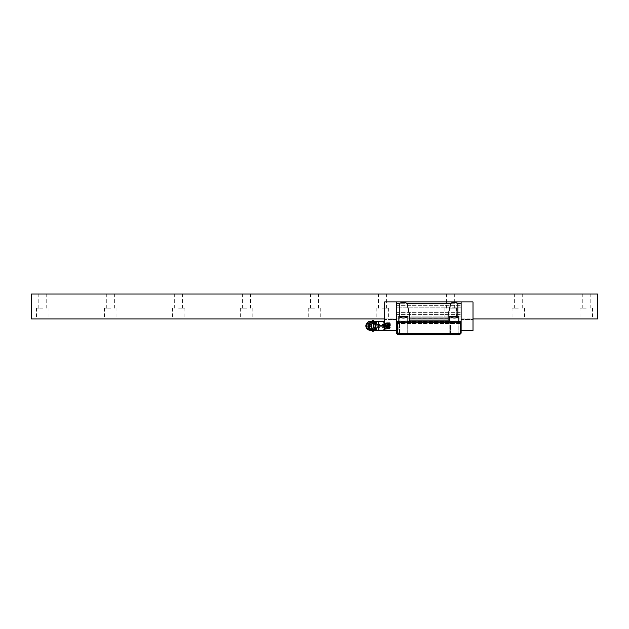 <?xml version="1.0" encoding="UTF-8"?>
<svg xmlns="http://www.w3.org/2000/svg" width="629" height="629" viewBox="0 0 629 629"><rect width="100%" height="100%" fill="white"/><g stroke="black" fill="none" stroke-linecap="round" stroke-linejoin="round"><path stroke-width="0.47" stroke-dasharray="3.15 2.36" d="M31.45 318.919L31.45 294.01L597.55 294.01L597.55 318.919L31.45 318.919M384.696 318.919L473.008 318.919M586.228 318.919L580.001 318.919L586.228 318.919M518.296 318.919L512.069 318.919L518.296 318.919M450.364 318.919L456.591 318.919L450.364 318.919M382.432 318.919L388.659 318.919L382.432 318.919M314.5 318.919L308.273 318.919L314.5 318.919M246.568 318.919L240.341 318.919L246.568 318.919M178.636 318.919L184.863 318.919L178.636 318.919M110.704 318.919L104.477 318.919L110.704 318.919M42.772 318.919L36.545 318.919L42.772 318.919M586.228 294.01L582.265 294.01L586.228 294.01M518.296 294.01L514.333 294.01L518.296 294.01M450.364 294.01L454.327 294.01L450.364 294.01M382.432 294.01L386.395 294.01L382.432 294.01M314.5 294.01L310.537 294.01L314.5 294.01M246.568 294.01L242.605 294.01L246.568 294.01M178.636 294.01L182.599 294.01L178.636 294.01M110.704 294.01L106.741 294.01L110.704 294.01M42.772 294.01L38.809 294.01L42.772 294.01M586.228 308.163L580.001 308.163L586.228 308.163M518.296 308.163L512.069 308.163L518.296 308.163M450.364 308.163L456.591 308.163L450.364 308.163M382.432 308.163L388.659 308.163L382.432 308.163M314.5 308.163L308.273 308.163L314.5 308.163M246.568 308.163L240.341 308.163L246.568 308.163M178.636 308.163L184.863 308.163L178.636 308.163M110.704 308.163L104.477 308.163L110.704 308.163M42.772 308.163L36.545 308.163L42.772 308.163M454.327 334.77L458.856 334.77L454.327 334.77M454.327 334.085L458.179 334.085L454.327 334.085M397.096 333.692L397.151 322.315L396.584 321.749L396.584 333.181L398.173 334.77L459.532 334.77L461.12 333.181L461.12 321.183L457.904 321.183L461.12 321.183L461.12 302.84L461.12 330.461L473.008 330.461L473.008 301.936L473.008 319.485L473.008 301.936L461.12 301.936L461.12 330.461M398.173 334.77L459.532 334.77L460.098 334.203L459.532 334.77L460.098 334.203L459.532 334.77L398.173 334.77L459.532 334.77L398.173 334.77L397.607 334.203L398.173 334.77M403.378 334.77L407.906 334.77L403.378 334.77M397.151 333.637L460.609 333.692M460.554 333.637L460.554 322.315L461.12 321.749M397.151 322.315L460.554 322.315M461.12 302.84L461.12 304.986L461.12 302.84M461.12 316.112L461.12 322.992L461.12 316.112L461.12 319.485L461.12 316.112L396.584 316.112L396.584 321.568L396.584 316.112L461.12 316.112M461.12 322.992L461.12 323.558L461.12 322.992L396.584 322.992L396.584 323.558L396.584 321.568L396.584 322.992L461.12 322.992M461.12 307.204L461.12 312.66L461.12 307.204L461.12 312.66L461.12 307.204L396.584 307.204L396.584 312.66L396.584 307.204L396.584 312.66L396.584 307.204L461.12 307.204M396.584 301.936L396.584 302.84L396.584 301.936L473.008 301.936L396.584 301.936L396.584 330.461L384.696 330.461L384.696 301.936L384.696 319.485L384.696 301.936L461.12 301.936M396.584 321.749L396.584 321.183L409.605 321.183L409.605 315.05L406.955 303.406C404.573 301.873 402.183 301.873 399.8 303.406L396.584 303.406L396.584 302.84L396.584 330.461M406.955 303.406L450.749 303.406C453.132 301.873 455.522 301.873 457.904 303.406L461.12 303.406M396.584 303.744L461.12 303.744L396.584 303.744M396.584 304.986L461.12 304.986L396.584 304.986M396.584 319.485L384.696 319.485L396.584 319.485M461.12 319.485L473.008 319.485L461.12 319.485M396.584 312.66L461.12 312.66L396.584 312.66M396.584 321.568L461.12 321.568L396.584 321.568M396.584 323.558L461.12 323.558L396.584 323.558M457.904 316.513L457.904 321.183L448.1 321.183L457.904 321.183L457.904 303.406M399.8 303.406L399.8 321.183L409.605 321.183L399.8 321.183L399.8 316.513M403.378 321.183L408.135 321.183L403.378 321.183M450.749 303.406L448.1 315.05L448.1 321.183L461.12 321.183M454.327 321.183L458.856 321.183L454.327 321.183M396.584 303.406L396.584 321.183M396.584 321.403L461.12 321.403M448.1 321.183L448.1 315.05L448.1 321.183M409.605 318.164L409.605 315.05L409.605 321.183L409.605 318.164L448.1 318.164M454.327 321.859L458.179 321.859L454.327 321.859M403.378 322.087L407.23 322.087L403.378 322.087M403.378 334.085L407.23 334.085L403.378 334.085M397.607 334.203L460.098 334.203L397.607 334.203M396.584 317.22L396.584 320.051L396.584 317.22M461.12 317.22L461.12 320.051L461.12 317.22M461.12 308.163L461.12 305.332L461.12 308.163M396.584 308.163L396.584 305.332L396.584 308.163M450.191 316.513C450.631 317.401 452.007 317.889 454.327 317.983C456.638 317.889 458.014 317.401 458.462 316.513L449.798 316.513L449.798 334.99L458.856 334.99L454.327 334.99L458.856 334.99L458.856 316.513L450.191 316.513M403.378 334.99L407.906 334.99L398.849 334.99L403.378 334.99L398.849 334.99L399.242 316.513C399.69 317.401 401.066 317.897 403.378 317.983C405.689 317.889 407.073 317.401 407.513 316.513L403.378 316.513L407.906 316.513L407.906 334.99L403.378 334.99M403.378 316.513L398.849 316.513L403.378 316.513M384.696 325.932L384.696 329.832L384.696 325.932M378.98 330.461L378.469 328.196L378.469 330.461L383.627 330.351C384.382 328.59 384.382 327.159 383.627 326.05L384.115 324.446M383.627 321.521L378.469 321.403L378.98 325.822L378.469 328.196L378.98 321.521L383.627 321.521L383.863 322.04M371.763 325.932A2.524 1.785 90 0 1 373.547 323.416A2.524 1.785 90 0 1 375.324 325.932A2.524 1.785 90 0 1 373.547 328.456A2.524 1.785 90 0 1 371.763 325.932M371.22 328.157A4.434 3.137 90 0 1 372.368 322.095A4.434 3.137 90 0 1 376.661 323.715A4.434 3.137 90 0 1 375.513 329.777A4.434 3.137 90 0 1 371.22 328.157M372.36 331.098L373.359 331.098L370.237 328.417L369.074 328L369.239 328.417C368.641 326.325 368.641 324.674 369.239 323.448L370.78 321.71M372.36 320.774L373.359 320.774L370.237 323.448C370.835 324.674 370.835 326.325 370.237 328.417M369.357 323.157L369.074 323.872L370.237 323.448M370.906 330.123A4.434 3.137 90 0 1 369.223 328.157A4.434 3.137 90 0 1 370.371 322.095A4.434 3.137 90 0 1 374.656 323.715M370.78 330.162L369.357 328.715M372.478 329.069A3.577 2.532 90 0 1 369.459 328.456L368.806 325.932A4.442 3.145 -90 0 0 370.89 330.123M372.478 322.803A3.577 2.532 90 0 0 369.459 323.416C371.833 321.718 373.209 322.559 373.595 325.932A3.609 2.555 90 0 1 371.047 329.549A3.609 2.555 90 0 1 368.492 325.932A3.609 2.555 90 0 1 371.047 322.323A3.609 2.555 90 0 1 373.595 325.932C373.068 329.376 371.692 330.217 369.459 328.456A3.577 2.532 90 0 1 368.728 325.932A3.577 2.532 90 0 1 369.459 323.416L368.806 325.932A4.442 3.145 90 0 1 370.89 321.741M389.036 323.455L389.736 322.653L389.453 325.932C389.265 330.162 389.076 330.162 388.887 325.932L388.659 322.811L388.321 325.932C388.132 330.17 387.944 330.17 387.755 325.932C387.566 321.702 387.378 321.702 387.189 325.932C387 330.17 386.811 330.17 386.623 325.932C386.434 321.702 386.245 321.702 386.057 325.932C385.907 329.407 385.75 330.052 385.601 327.866L385.491 325.932C385.31 321.702 385.176 321.702 385.097 325.932L385.137 328.951L385.648 325.932C385.947 321.702 386.198 321.702 386.387 325.932L386.505 327.866C386.662 330.052 386.811 329.407 386.961 325.932C387.149 321.702 387.338 321.702 387.527 325.932C387.716 330.17 387.904 330.17 388.093 325.932C388.282 321.702 388.47 321.702 388.659 325.932C388.848 330.17 389.036 330.17 389.225 325.932L389.563 322.811L389.036 323.455L388.47 328.417L387.904 323.455L387.338 328.417L386.772 323.455L386.206 328.417L385.632 323.361L386.34 322.653L386.811 323.455M389.508 322.653L390.129 327.866C389.901 322.04 389.681 321.395 389.453 325.932C389.265 330.162 389.076 330.162 388.887 325.932M389.736 322.653L390.357 323.904L390.129 327.866M390.208 323.455L389.642 328.417L389.115 323.558L388.604 322.653L387.904 323.455M386.961 325.932C387.149 321.702 387.338 321.702 387.527 325.932C387.716 330.17 387.904 330.17 388.093 325.932C388.282 321.702 388.47 321.702 388.659 325.932C388.848 330.17 389.036 330.17 389.225 325.932M387.944 323.455L387.472 322.653L386.772 323.455M388.321 325.932C388.132 330.17 387.944 330.17 387.755 325.932C387.566 321.702 387.378 321.702 387.189 325.932C387 330.17 386.811 330.17 386.623 325.932C386.434 321.702 386.245 321.702 386.057 325.932M385.648 325.932C385.947 321.702 386.198 321.702 386.387 325.932M385.671 323.361L384.696 322.653M385.491 325.932C385.31 321.702 385.176 321.702 385.097 325.932M389.642 328.417L389.17 329.219L388.47 328.417M390.357 325.932L390.357 324.517L390.357 325.932M387.338 328.417L387.81 329.219L388.51 328.417M385.192 328.951L385.168 328.912C385.459 323.455 385.758 321.246 386.057 327.402L386.678 329.219L387.378 328.417M384.696 329.219L385.774 329.219L386.057 327.402M376.771 325.932L376.771 324.517L376.771 325.932M409.605 320.177L448.1 320.177M378.98 330.351L383.627 330.351M378.98 326.05L383.627 326.05M378.98 325.822L383.627 325.822M376.205 329.179L376.205 330.461M376.205 322.685L376.205 321.403M370.316 328.613L369.317 328.613M370.316 323.259L369.317 323.259M366.833 323.345A3.908 2.76 90 0 0 366.133 325.932A3.908 2.76 -90 0 0 366.833 328.527M582.265 294.01L582.265 308.163M590.191 294.01L590.191 308.163M580.001 308.163L580.001 318.919M592.455 308.163L592.455 318.919M514.333 294.01L514.333 308.163M522.259 294.01L522.259 308.163M512.069 308.163L512.069 318.919M524.523 308.163L524.523 318.919M446.401 294.01L446.401 308.163M454.327 294.01L454.327 308.163M444.137 308.163L444.137 318.919M456.591 308.163L456.591 318.919M378.469 294.01L378.469 308.163M386.395 294.01L386.395 308.163M376.205 308.163L376.205 318.919M388.659 308.163L388.659 318.919M310.537 294.01L310.537 308.163M318.463 294.01L318.463 308.163M308.273 308.163L308.273 318.919M320.727 308.163L320.727 318.919M242.605 294.01L242.605 308.163M250.531 294.01L250.531 308.163M240.341 308.163L240.341 318.919M252.795 308.163L252.795 318.919M174.673 294.01L174.673 308.163M182.599 294.01L182.599 308.163M172.409 308.163L172.409 318.919M184.863 308.163L184.863 318.919M106.741 294.01L106.741 308.163M114.667 294.01L114.667 308.163M104.477 308.163L104.477 318.919M116.931 308.163L116.931 318.919M38.809 294.01L38.809 308.163M46.735 294.01L46.735 308.163M36.545 308.163L36.545 318.919M48.999 308.163L48.999 318.919M458.856 321.183L458.179 321.859L458.179 334.085L458.856 334.77L458.856 321.183L458.179 321.859L458.179 334.085L458.856 334.77M449.798 334.77L450.474 334.085L450.474 321.859L450.474 334.085L449.798 334.77L449.798 321.183L450.474 321.859L449.798 321.183M399.525 322.087L398.621 321.183L399.525 322.087L399.525 334.085L399.525 322.087M407.23 334.085L407.23 322.087L408.135 321.183L407.23 322.087L407.23 334.085L407.906 334.77L407.23 334.085M399.525 334.085L398.849 334.77L399.525 334.085M396.584 320.051L461.12 320.051L396.584 320.051M396.584 314.39L461.12 314.39L396.584 314.39M396.584 305.332L461.12 305.332L396.584 305.332M396.584 310.993L461.12 310.993L396.584 310.993M407.906 321.183L407.906 334.77M398.849 321.183L398.849 334.77M374.931 321.592A4.529 4.529 0 0 0 374.931 330.28M389.603 328.417L390.059 329.203M386.206 328.417L386.662 329.203M388.62 322.669L389.076 323.455M385.789 329.203L386.245 328.417M376.771 324.517L390.357 324.517M376.771 327.347L390.357 327.347"/><path stroke-width="0.94" d="M473.008 318.919L597.55 318.919L597.55 294.01L31.45 294.01L31.45 318.919L384.696 318.919M397.096 333.692L398.173 334.77L459.532 334.77L460.609 333.692L397.096 333.692L396.584 333.181L396.584 321.521L397.379 322.315L460.326 322.315L461.12 321.521L461.12 333.181L460.609 333.692M461.12 303.406L457.904 303.406C455.522 301.873 453.132 301.873 450.749 303.406L406.955 303.406C404.573 301.873 402.183 301.873 399.8 303.406L396.584 303.406L396.584 301.936L461.12 301.936L461.12 321.521M461.12 330.461L473.008 330.461L473.008 301.936L461.12 301.936M396.584 301.936L384.696 301.936L384.696 330.461L396.584 330.461M457.904 303.406L457.904 316.513M396.584 303.406L396.584 321.183L461.12 321.183M399.8 303.406L399.8 316.513M406.955 303.406L409.605 315.05L409.605 321.183M409.605 318.062L448.1 318.062L448.1 315.05L450.749 303.406M448.1 318.062L448.1 321.183M460.326 322.315L460.326 333.409M397.379 333.409L397.379 322.315M449.798 334.77L458.856 334.77M458.856 321.183L458.856 316.513L454.327 316.513L458.462 316.513C458.014 317.401 456.638 317.897 454.327 317.983C452.015 317.889 450.631 317.401 450.191 316.513L454.327 316.513L449.798 316.513L449.798 321.183M407.906 321.183L407.906 316.513L403.378 316.513L407.513 316.513C407.073 317.401 405.697 317.889 403.378 317.983C401.066 317.889 399.69 317.401 399.242 316.513L403.378 316.513L398.849 316.513L398.849 321.183M398.849 334.77L407.906 334.77M376.205 322.685L376.205 321.403L378.469 321.403L378.98 330.351L383.627 330.351C384.382 328.59 384.382 327.159 383.627 326.05L383.627 325.822C384.382 324.713 384.382 323.275 383.627 321.521L378.98 321.521L378.469 323.668L378.98 325.822L383.627 325.822M383.627 330.351L378.98 330.351M378.98 330.461L378.469 330.461L378.98 325.822M383.863 322.04L384.115 324.446M378.469 321.403L378.98 321.521M378.98 321.403L383.627 321.403M375.56 323.259L376.519 323.157L376.802 323.872L375.639 323.448L372.36 320.774L373.524 320.774L376.645 323.448C377.243 325.539 377.243 327.198 376.645 328.417L375.56 328.613L372.517 331.098L370.78 330.162M370.78 321.71L372.36 320.774M372.36 331.098L373.524 331.098L376.519 328.715L376.802 328L375.56 328.613M375.639 323.448C375.041 325.539 375.041 327.198 375.639 328.417M374.656 323.715A4.434 3.137 90 0 1 374.357 328.763A4.434 3.137 90 0 1 370.906 330.123M370.89 330.123A4.442 3.145 -90 0 0 375.081 325.932A4.442 3.145 90 0 0 370.89 321.741M369.64 325.932A2.681 1.895 -90 0 0 368.413 323.424A2.681 1.895 -90 0 0 366.322 324.155A2.681 1.895 -90 0 0 365.85 325.932A2.681 1.895 -90 0 0 366.322 327.717A2.681 1.895 -90 0 0 368.413 328.448A2.681 1.895 -90 0 0 369.64 325.932M369.254 325.932A2.319 1.643 -90 0 0 367.619 323.613A2.319 1.643 -90 0 0 365.976 325.932A2.319 1.643 -90 0 0 367.619 328.259A2.319 1.643 -90 0 0 369.254 325.932M368.429 325.932A1.156 0.818 90 0 1 366.801 325.932A1.156 0.818 90 0 1 368.429 325.932M409.605 320.067L448.1 320.067M378.98 326.05L383.627 326.05M374.931 330.28A4.529 4.529 0 0 0 376.205 330.461L376.205 329.179M372.478 322.803A3.577 2.532 90 0 1 373.783 325.932A3.577 2.532 90 0 1 372.478 329.069M366.833 328.527A3.908 2.76 -90 0 0 369.876 329.588A3.908 2.76 -90 0 0 371.66 325.932A3.908 2.76 90 0 0 369.876 322.284A3.908 2.76 90 0 0 366.833 323.345C368.688 319.43 374.507 323.047 373.602 325.932C373.807 327.355 371.943 330.209 371.409 329.911C371.307 330.5 368.036 330.595 366.833 328.527L366.322 327.717M384.185 330.461L384.696 329.832M384.696 322.04L384.185 321.403M376.205 330.461L378.469 330.461M376.205 321.403A4.529 4.529 0 0 0 374.931 321.592M373.414 320.743L372.462 320.743M373.414 331.129L372.462 331.129M366.322 324.155L366.833 323.345"/></g></svg>
